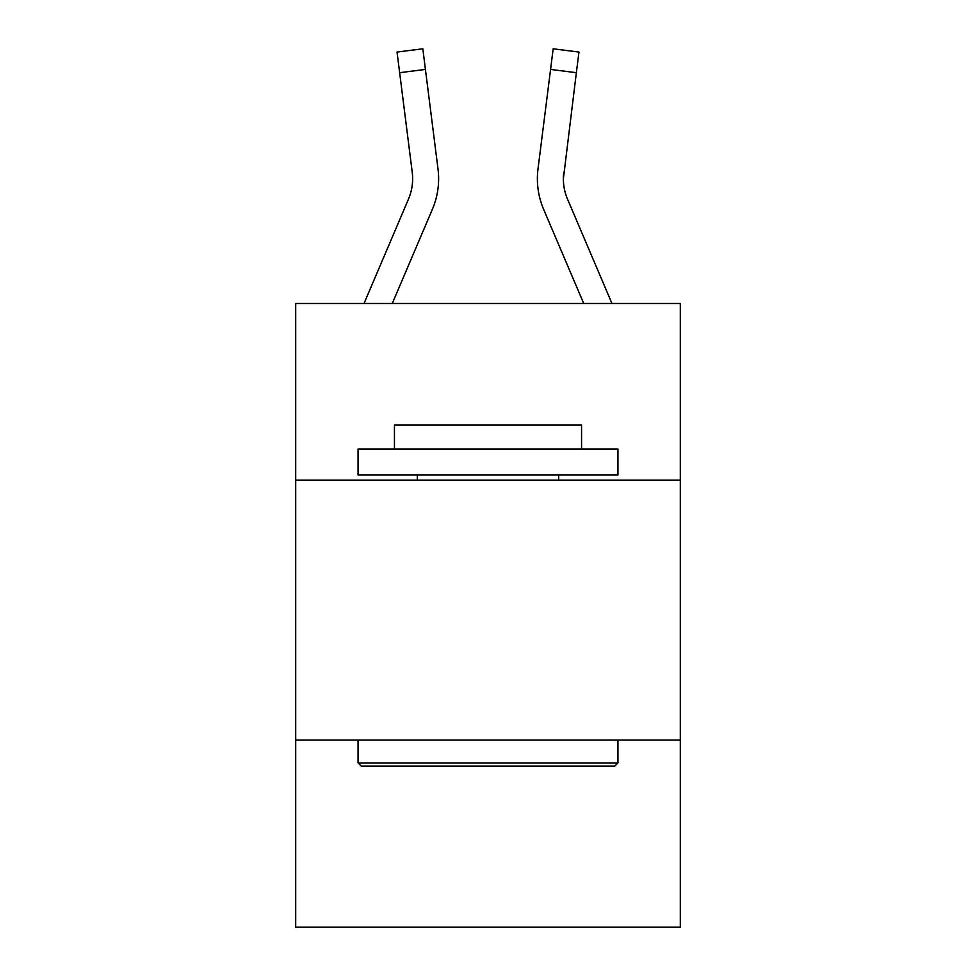 <?xml version="1.0" encoding="UTF-8"?>
<svg xmlns="http://www.w3.org/2000/svg" width="976" height="976" viewBox="0 0 976 976"><rect width="100%" height="100%" fill="white"/><g stroke="black" fill="none" stroke-linecap="round" stroke-linejoin="round"><path stroke-width="1.46" d="M680.309 480.204L680.309 303.487L295.691 303.487L295.691 480.204L680.309 480.204L680.309 927.2L295.691 927.2L295.691 480.204M680.309 740.089L295.691 740.089M392.279 303.487L432.392 209.279A77.97 77.97 0 0 0 438.004 168.97L425.426 69.43L399.648 72.688L397.037 52.057L422.828 48.8L425.426 69.43M438.529 182.524L438.627 179.352L438.529 182.524M437.614 165.847L438.004 168.97M567.52 199.104A51.972 51.972 94 0 1 563.774 172.227L563.372 178.828A51.972 51.972 94 0 0 567.52 199.104A51.972 51.972 94 0 1 563.372 178.828A51.972 51.972 94 0 0 567.52 199.104A51.972 51.972 94 0 1 563.372 178.828A51.972 51.972 94 0 0 567.52 199.104A51.972 51.972 94 0 1 563.372 178.828A51.972 51.972 94 0 0 567.52 199.104A51.972 51.972 94 0 1 563.372 178.828A51.972 51.972 94 0 0 567.52 199.104A51.972 51.972 94 0 1 563.372 178.828A51.972 51.972 94 0 0 567.52 199.104A51.972 51.972 94 0 1 563.372 178.828A51.972 51.972 94 0 0 567.52 199.104A51.972 51.972 94 0 1 563.372 178.828A51.972 51.972 94 0 0 567.52 199.104A51.972 51.972 94 0 1 563.372 178.828A51.972 51.972 94 0 0 567.52 199.104A51.972 51.972 94 0 1 563.372 178.828A51.972 51.972 94 0 0 567.52 199.104A51.972 51.972 94 0 1 563.372 178.828A51.972 51.972 94 0 0 567.52 199.104L611.964 303.487L567.52 199.104A51.972 51.972 94 0 1 563.372 178.828L576.352 72.688L550.574 69.43L553.172 48.8L578.963 52.057L553.172 48.8L578.963 52.057L553.172 48.8L578.963 52.057L553.172 48.8L578.963 52.057L553.172 48.8L578.963 52.057L553.172 48.8L578.963 52.057L553.172 48.8L578.963 52.057L553.172 48.8L578.963 52.057L553.172 48.8L578.963 52.057L553.172 48.8L578.963 52.057L553.172 48.8L578.963 52.057L553.172 48.8L578.963 52.057L553.172 48.8L578.963 52.057L553.172 48.8L578.963 52.057L553.172 48.8L578.963 52.057L553.172 48.8L578.963 52.057L553.172 48.8L578.963 52.057L553.172 48.8L578.963 52.057L553.172 48.8L578.963 52.057L553.172 48.8L578.963 52.057L553.172 48.8L578.963 52.057L576.352 72.688M583.721 303.487L543.608 209.279A77.97 77.97 94 0 1 537.996 168.97L550.574 69.43M361.181 766.075L358.058 762.951L617.942 762.951L614.819 766.075L361.181 766.075M617.942 449.021L617.942 475.007L358.058 475.007L358.058 449.021L617.942 449.021M394.438 449.021L394.438 425.109L581.562 425.109L581.562 449.021M617.942 740.089L617.942 762.951M358.058 740.089L358.058 762.951M558.687 475.007L558.687 480.204M417.313 475.007L417.313 480.204M364.036 303.487L408.48 199.104A51.972 51.972 0 0 0 412.226 172.227L399.648 72.688M438.627 178.706L438.529 182.549L438.627 178.706M397.037 52.057L422.828 48.8M537.373 178.706L537.471 182.549L537.373 178.706M537.996 168.97L538.386 165.847M578.963 52.057L553.172 48.8"/></g></svg>
